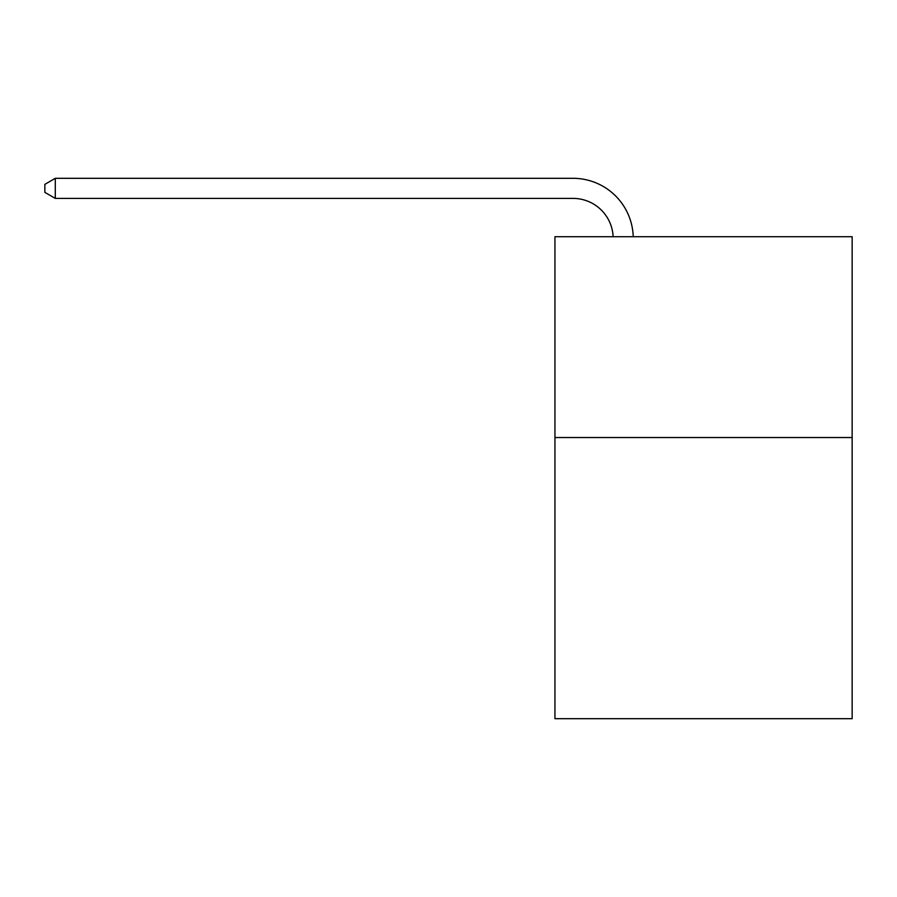 <?xml version="1.0" encoding="UTF-8"?>
<svg xmlns="http://www.w3.org/2000/svg" width="897" height="897" viewBox="0 0 897 897"><rect width="100%" height="100%" fill="white"/><g stroke="black" fill="none" stroke-linecap="round" stroke-linejoin="round"><path stroke-width="1.35" d="M852.15 437.534L852.15 718.688L554.94 718.688L554.94 236.718L852.15 236.718L852.15 437.534L554.94 437.534M613.133 236.718A40.163 40.163 0 0 0 573.004 198.394A40.163 40.163 0 0 1 613.133 236.718A40.163 40.163 0 0 0 573.004 198.394A40.163 40.163 0 0 1 613.133 236.718A40.163 40.163 0 0 0 573.004 198.394A40.163 40.163 0 0 1 613.133 236.718A40.163 40.163 0 0 0 573.004 198.394A40.163 40.163 0 0 1 613.133 236.718A40.163 40.163 0 0 0 573.004 198.394A40.163 40.163 0 0 1 613.133 236.718A40.163 40.163 0 0 0 573.004 198.394A40.163 40.163 0 0 1 613.133 236.718A40.163 40.163 0 0 0 573.004 198.394A40.163 40.163 0 0 1 613.133 236.718A40.163 40.163 0 0 0 573.004 198.394A40.163 40.163 0 0 1 613.133 236.718A40.163 40.163 0 0 0 573.004 198.394A40.163 40.163 0 0 1 613.133 236.718A40.163 40.163 0 0 0 573.004 198.394A40.163 40.163 0 0 1 613.133 236.718A40.163 40.163 0 0 0 573.004 198.394A40.163 40.163 0 0 1 613.133 236.718A40.163 40.163 0 0 0 573.004 198.394A40.163 40.163 0 0 1 613.133 236.718A40.163 40.163 0 0 0 573.004 198.394A40.163 40.163 0 0 1 613.133 236.718A40.163 40.163 0 0 0 573.004 198.394A40.163 40.163 0 0 1 613.133 236.718A40.163 40.163 0 0 0 573.004 198.394A40.163 40.163 0 0 1 613.133 236.718A40.163 40.163 0 0 0 573.004 198.394A40.163 40.163 0 0 1 613.133 236.718A40.163 40.163 0 0 0 573.004 198.394A40.163 40.163 0 0 1 613.133 236.718A40.163 40.163 0 0 0 573.004 198.394L55.289 198.394L44.85 192.373L44.85 184.345L55.289 178.312L573.004 178.312A60.245 60.245 0 0 1 633.226 236.718M55.289 178.312L573.004 178.312L55.289 178.312L573.004 178.312L55.289 178.312L573.004 178.312L55.289 178.312L573.004 178.312L55.289 178.312L573.004 178.312L55.289 178.312L573.004 178.312L55.289 178.312L573.004 178.312L55.289 178.312L573.004 178.312L55.289 178.312L573.004 178.312L55.289 178.312L573.004 178.312L55.289 178.312L573.004 178.312L55.289 178.312L573.004 178.312L55.289 178.312L573.004 178.312L55.289 178.312L573.004 178.312L55.289 178.312L573.004 178.312L55.289 178.312L573.004 178.312L55.289 178.312L573.004 178.312L55.289 178.312L55.289 198.394"/></g></svg>

